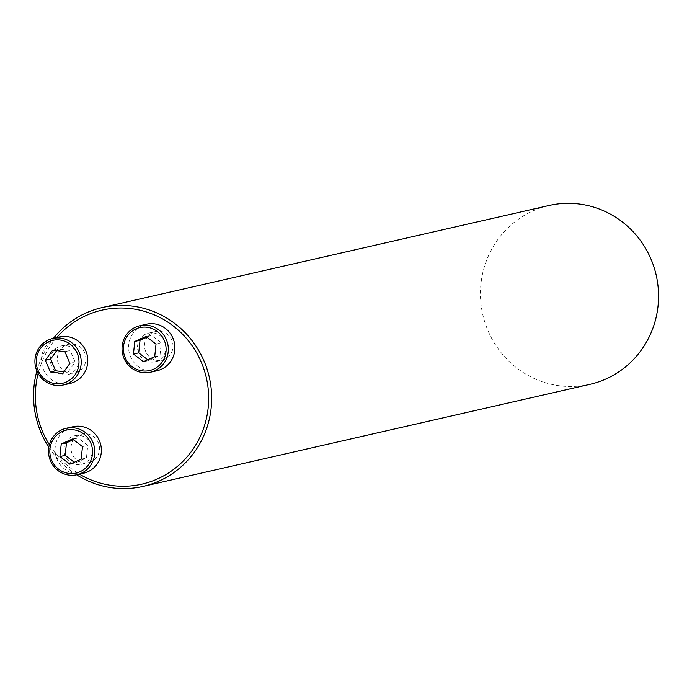 <?xml version="1.0" encoding="UTF-8"?>
<svg xmlns="http://www.w3.org/2000/svg" width="692" height="692" viewBox="0 0 692 692"><rect width="100%" height="100%" fill="white"/><g stroke="black" fill="none" stroke-linecap="round" stroke-linejoin="round"><path stroke-width="0.52" stroke-dasharray="3.46 2.59" d="M57.583 360.679A14.679 14.229 -102.9 0 0 74.926 372.927A14.679 14.229 -102.9 0 0 85.531 355.454A14.679 14.229 -102.9 0 0 68.396 344.313A14.679 14.229 -102.9 0 0 57.583 360.679M49.357 444.697A89.251 86.517 -102.9 0 0 79.468 474.167M56.779 337.558A89.251 86.517 -102.9 0 0 38.129 373.568M71.155 450.449A14.679 14.229 -102.9 0 0 88.507 462.688A14.679 14.229 -102.9 0 0 99.112 445.216A14.679 14.229 -102.9 0 0 81.967 434.074A14.679 14.229 -102.9 0 0 71.155 450.449M144.697 347.929A14.679 14.229 -102.9 0 0 162.049 360.177A14.679 14.229 -102.9 0 0 172.645 342.696A14.679 14.229 -102.9 0 0 155.51 331.563A14.679 14.229 -102.9 0 0 144.697 347.929M589.921 384.337A91.725 88.922 77.1 0 1 481.494 307.802A91.725 88.922 77.1 0 1 549.067 205.498M36.866 371.016A91.725 88.922 77.1 0 1 53.448 338.319M76.656 474.807A91.725 88.922 77.1 0 1 48.803 447.231M64.14 452.049A14.679 14.229 -102.9 0 0 81.483 464.297A14.679 14.229 -102.9 0 0 92.296 447.923A14.679 14.229 -102.9 0 0 74.952 435.683A14.679 14.229 -102.9 0 0 64.14 452.049M83.533 473.233A23.848 23.121 77.1 0 1 55.68 455.137A23.848 23.121 77.1 0 1 72.911 426.739M81.163 459.211L86.431 458.009L87.754 445.414L77.781 437.794L73.447 439.705M69.875 464.185L75.143 462.983L86.431 458.009M74.217 462.273L75.143 462.983M72.522 438.996L77.781 437.794M82.486 446.617L87.754 445.414M50.559 362.279A14.679 14.229 -102.9 0 0 67.911 374.528A14.679 14.229 -102.9 0 0 78.724 358.162A14.679 14.229 -102.9 0 0 61.372 345.913A14.679 14.229 -102.9 0 0 50.559 362.279M69.953 383.472A23.848 23.121 77.1 0 1 42.1 365.367A23.848 23.121 77.1 0 1 59.33 336.969M52.635 350.152L57.894 348.95L56.675 350.654M64.901 351.683L70.169 350.481L57.894 348.95M69.892 363.352L75.16 362.15L70.169 350.481M62.617 373.498L67.877 372.296L75.16 362.15M63.837 371.794L67.877 372.296M137.682 349.529A14.679 14.229 -102.9 0 0 155.025 361.778A14.679 14.229 -102.9 0 0 165.838 345.412A14.679 14.229 -102.9 0 0 148.495 333.163A14.679 14.229 -102.9 0 0 137.682 349.529M157.067 370.722A23.848 23.121 77.1 0 1 129.222 352.617A23.848 23.121 77.1 0 1 146.445 324.219M146.055 336.476L151.323 335.274L146.989 337.186M156.029 344.097L161.288 342.895L151.323 335.274M154.705 356.691L159.973 355.489L161.288 342.895M143.417 361.674L148.685 360.471L159.973 355.489M147.759 359.762L148.685 360.471M81.483 464.297L88.507 462.688M74.952 435.683L81.967 434.074M67.911 374.528L74.926 372.927M61.372 345.913L68.396 344.313M155.025 361.778L162.049 360.177M148.495 333.163L155.51 331.563"/><path stroke-width="1.04" d="M38.129 373.568A89.251 86.517 -102.9 0 0 36.382 409.655A89.251 86.517 -102.9 0 0 49.357 444.697M79.468 474.167A89.251 86.517 -102.9 0 0 194.417 447.084A89.251 86.517 -102.9 0 0 174.462 326.927A89.251 86.517 -102.9 0 0 56.779 337.558M53.448 338.319A91.725 88.922 77.1 0 1 102.174 307.568L549.067 205.498A91.725 88.922 77.1 0 1 656.18 275.113A91.725 88.922 77.1 0 1 589.921 384.337L143.028 486.407A91.725 88.922 77.1 0 1 76.656 474.807M48.803 447.231A91.725 88.922 77.1 0 1 34.6 409.872A91.725 88.922 77.1 0 1 36.866 371.016M102.174 307.568A91.725 88.922 77.1 0 1 209.287 377.192A91.725 88.922 77.1 0 1 143.028 486.407M92.321 448.502A22.014 21.34 -102.9 0 0 57.791 434.291A22.014 21.34 -102.9 0 0 63.491 471.987A22.014 21.34 -102.9 0 0 92.321 448.502M82.486 446.617L81.163 459.211L69.875 464.185L59.91 456.564L61.233 443.97L72.522 438.996L82.486 446.617M66.328 428.244L72.911 426.739A23.848 23.121 77.1 0 1 101.101 446.634A23.848 23.121 77.1 0 1 83.533 473.233L76.95 474.738A23.848 23.121 77.1 0 1 49.097 456.642A23.848 23.121 77.1 0 1 66.328 428.244A23.848 23.121 77.1 0 1 94.519 448.139A23.848 23.121 77.1 0 1 76.95 474.738M59.91 456.564L65.178 455.362L74.217 462.273M61.233 443.97L66.501 442.768L65.178 455.362M73.447 439.705L66.501 442.768M78.741 358.733A22.014 21.34 -102.9 0 0 44.21 344.521A22.014 21.34 -102.9 0 0 49.91 382.218A22.014 21.34 -102.9 0 0 78.741 358.733M62.617 373.498L50.343 371.976L45.352 360.298L52.635 350.152L64.901 351.683L69.892 363.352L62.617 373.498M52.748 338.475L59.33 336.969A23.848 23.121 77.1 0 1 87.521 356.873A23.848 23.121 77.1 0 1 69.953 383.472L63.37 384.977A23.848 23.121 77.1 0 1 35.526 366.872A23.848 23.121 77.1 0 1 52.748 338.475A23.848 23.121 77.1 0 1 80.938 358.378A23.848 23.121 77.1 0 1 63.37 384.977M50.343 371.976L55.611 370.774L63.837 371.794M45.352 360.298L50.62 359.096L55.611 370.774M56.675 350.654L50.62 359.096M165.855 345.983A22.014 21.34 -102.9 0 0 131.333 331.771A22.014 21.34 -102.9 0 0 137.033 369.467A22.014 21.34 -102.9 0 0 165.855 345.983M133.452 354.053L134.776 341.45L146.055 336.476L156.029 344.097L154.705 356.691L143.417 361.674L133.452 354.053L138.72 352.851L147.759 359.762M139.87 325.724L146.445 324.219A23.848 23.121 77.1 0 1 174.635 344.123A23.848 23.121 77.1 0 1 157.067 370.722L150.484 372.227A23.848 23.121 77.1 0 1 122.64 354.122A23.848 23.121 77.1 0 1 139.87 325.724A23.848 23.121 77.1 0 1 168.061 345.628A23.848 23.121 77.1 0 1 150.484 372.227M134.776 341.45L140.035 340.248L138.72 352.851M146.989 337.186L140.035 340.248"/></g></svg>
